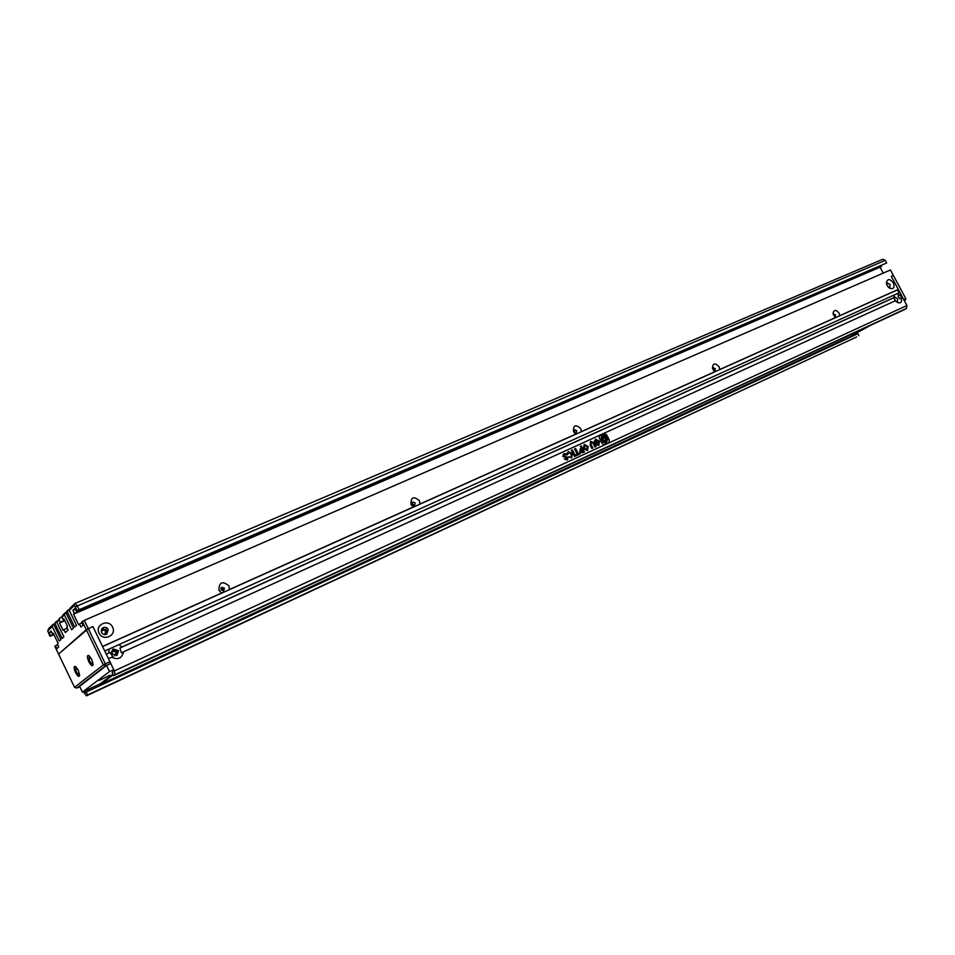 <?xml version="1.0" encoding="UTF-8"?>
<svg xmlns="http://www.w3.org/2000/svg" width="955" height="955" viewBox="0 0 955 955"><rect width="100%" height="100%" fill="white"/><g stroke="black" fill="none" stroke-linecap="round" stroke-linejoin="round"><path stroke-width="1.43" d="M894.668 299.786L895.05 300.443M905.758 298.533L903.681 299.476L891.266 276.317L893.367 275.398L905.758 298.533L905.507 299.989L904.313 300.682M904.254 300.562L905.507 299.989M75.505 672.475C73.666 667.951 73.69 665.969 75.564 666.518L78.274 670.243L79.659 675.233C79.134 677.393 77.749 676.486 75.505 672.475M75.648 666.578L76.269 672.069L79.647 675.448M88.803 661.708C86.905 657.004 86.965 654.963 88.97 655.572L91.728 659.344L93.148 664.429C92.599 666.769 91.155 665.862 88.803 661.708M89.03 655.619L89.591 661.302L93.124 664.716M111.449 651.943L112.499 650.94L116.247 652.193L114.636 655.846M101.135 630.801L102.173 629.775L105.981 631.016L104.513 634.598M74.55 687.314L103.319 664.895L86.296 629.703L58.565 654.103L74.55 687.314L76.722 688.077L105.599 665.719L103.319 664.895L105.313 663.832L88.278 628.641L86.296 629.703L82.309 621.454L81.629 622.075L83.097 625.131L80.96 627.041L79.492 623.997L78.644 624.773L73.523 614.172L74.359 613.385L72.902 610.352L75.003 608.371L76.472 611.415L77.152 610.782L75.23 606.819L74.072 605.697L69.238 610.305L76.531 625.382L74.693 627.053L67.435 612.024L66.205 613.194L73.451 628.175L71.637 629.823L64.427 614.901L61.98 617.228L62.791 615.092L65.238 612.752L64.427 614.901M64.665 620.38L60.332 622.242L59.198 619.89L56.799 622.171L63.89 636.854L62.147 638.429L55.092 623.806L53.934 624.904L60.965 639.504L59.246 641.056L52.239 626.516L47.75 631.016L49.958 636.245L50.567 635.684L49.183 632.807L51.069 631.016L52.465 633.905L53.229 633.189L58.112 643.336L57.348 644.04L58.744 646.929L56.811 648.66L55.426 645.771L54.817 646.32L58.565 654.103L88.278 628.641L84.291 620.392L890.454 269.978L893.367 275.398L891.266 276.317L898.273 289.401L897.497 289.866L226.92 590.787L229.475 589.474L228.949 585.845C222.348 580.64 219.005 582.132 218.946 590.321L221.56 593.031L102.531 646.44L92.933 626.599L88.278 628.641L92.933 626.599L109.932 661.72L105.313 663.832L105.599 665.719L109.634 664.059M79.778 686.669L76.722 688.077M101.493 629.333L103.641 628.378M107.354 632.305L105.802 629.118M109.932 661.72L110.219 663.606M99.189 680.461L110.052 675.233L99.189 680.461M110.804 663.522L106.554 665.468L79.599 686.311L82.393 692.112L100.168 683.876M106.554 665.468L109.515 671.58L82.393 692.112M113.764 669.634L109.515 671.58M854.606 334.059L870.483 325.333M221.154 590.059L222.981 589.128M113.191 674.887L100.43 684.401L850.63 336.351L866.746 327.064M100.43 684.401L100.144 683.816L112.905 674.29M101.505 632.461L102.985 627.769C105.205 626.862 106.96 627.435 108.237 629.476L106.733 634.18C104.525 635.063 102.782 634.49 101.505 632.461M101.815 628.784L106.984 630.527L106.65 634.227M111.807 653.745L113.37 648.97L118.527 650.701L116.952 655.488L111.807 653.745M112.213 649.925L117.25 651.704L116.82 655.56M886.67 284.244L887.362 283.038L890.144 284.554L889.833 287.431L888.58 287.395M886.753 284.518L888.377 287.204M895.921 301.326L894.214 298.569L894.942 297.148L897.7 298.652L897.378 301.565L896.112 301.517M833.44 314.947L833.882 314.1L835.541 314.971L835.327 316.69L834.467 316.63M713.194 369.681L713.504 367.818L715.343 368.726L715.044 370.588L713.194 369.681M574.265 431.803L574.683 429.762L576.748 430.693L576.331 432.746L574.265 431.803M574.039 431.003L575.125 432.687M412.274 504.24L412.835 501.972L415.198 502.939L414.637 505.207L412.274 504.24M412.094 502.975L413.706 505.338M220.987 589.784L221.727 587.253L224.461 588.232L223.709 590.763L220.987 589.784M220.927 588.113L223.064 589.271L223.112 590.954M108.87 652.886L109.037 649.09L104.752 651.024L106.232 654.08L110.004 652.528L112.988 656.754L108.452 658.663L114.385 670.911L114.946 674.66L113.573 675.674L904.087 309.79L906.426 308.441L906.916 305.528L902.594 297.459L901.401 298.008C902.141 302.329 900.684 303.75 897.02 302.269L895.42 300.73L123.625 651.764C121.977 658.353 117.978 660.168 111.651 657.207M118.886 644.649L121.977 646.953L894.047 297.566L894.429 294.892L109.037 649.09M123.625 651.764L121.392 652.934L119.936 648.027L121.977 646.953M895.301 300.777L894.047 297.566M894.429 294.892L896.996 293.734L899.526 295.095L900.971 294.438L899.897 292.421L896.996 293.734M901.401 298.008L899.897 298.784L897.939 295.919L899.526 295.095M229.475 589.474L413.348 506.974L411.008 504.467C410.745 497.101 413.551 495.848 419.424 500.707L420.009 503.989L575.686 434.143L573.561 431.803C573.072 425.118 575.459 424.056 580.736 428.592L581.356 431.6L714.853 371.698L712.442 368.332C712.824 363.139 715.044 362.613 719.103 366.744L719.76 369.501L835.494 317.573L833.058 313.347C833.966 309.539 835.983 309.468 839.099 313.109L839.767 315.651L898.273 289.401M99.093 633.129C94.617 624.642 108.786 618.446 112.583 627.16C117.083 635.564 102.961 641.891 99.093 633.129M887.219 285.581L886.407 282.656C887.601 278.585 889.917 278.645 893.391 282.847C894.907 287.765 893.605 289.52 889.487 288.135L887.219 285.581M64.092 619.186L63.126 619.604L61.98 617.228M63.126 619.604L63.925 618.852L67.519 626.289L66.707 627.029L68.139 630.002L65.322 632.58L63.901 629.62L67.256 628.163M60.332 622.242L59.544 622.994L63.102 630.36L63.901 629.62M858.879 335.683L857.841 333.737L86.237 692.041L87.633 694.942L856.504 337.019M86.237 692.041L85.425 692.662L84.649 691.062M86.392 695.861L856.671 336.936L86.392 695.861L83.3 691.695M86.404 695.849L87.633 694.942M69.238 610.305L70.061 608.144L74.956 603.465L77.212 605.757L79.134 609.72L886.694 262.959L76.472 611.415M881.262 265.669L881.572 266.254L880.044 267.185L883.22 273.13M897.497 289.866L899.073 292.791M900.971 294.438L900.195 294.892L901.771 297.841M113.573 675.674L112.105 672.618L113.012 671.938L112.236 670.338M49.183 632.807L51.463 631.816M49.958 636.245L53.958 634.705M52.239 626.516L53.038 624.427L48.633 628.629L47.846 630.718M54.328 623.866L53.038 624.427M55.092 623.806L55.891 621.693L53.934 624.904M57.193 621.132L55.891 621.693M59.198 619.89L59.998 617.754L56.799 622.171M64.821 620.714L59.544 622.994M66.599 612.167L65.238 612.752M69.631 609.278L67.029 611.045L66.205 613.194M68.247 609.875L67.435 612.024M77.152 610.782L79.134 609.72M75.433 609.278L72.902 610.352M73.523 614.172L880.044 267.185M84.291 620.392L82.309 621.454M855.823 333.498L856.325 334.441M886.694 262.959L885.297 260.345L882.79 259.247L75.135 603.405M571.341 450.39L574.492 456.514L575.519 456.036L572.367 449.924L571.341 450.39L572.367 449.924M568.547 456.848L571.675 457.911L572.296 453.721L568.38 451.608L566.972 453.506L567.58 454.687L568.559 452.539L571.197 454.15L571.15 457.063L568.547 456.848M566.399 453.912L563.653 453.756L562.782 456.418L567.019 457.97L566.733 459.092L564.25 458.961L567.175 459.988L568.094 457.481L563.82 455.833L564.345 454.425L566.948 454.998L566.399 453.912L563.784 453.697M606.556 434.68L604.384 433.642L599.704 435.778L599.286 437.999L602.223 443.705L604.396 444.732L609.039 442.595L609.326 440.04L606.556 434.68L604.24 433.737L599.477 435.91M575.686 454.902L576.128 455.762L580.258 453.864L579.816 453.004L578.276 453.721L575.579 448.456L574.528 448.934L577.238 454.198L575.686 454.902M580.401 448.886L579.733 451.643L582.443 452.849L584.46 451.93L581.32 445.842L580.306 446.307L581.404 448.432L579.96 449.125M587.456 450.653L588.125 446.439L584.221 444.373L583.517 448.54L587.456 450.653M594.261 443.108L590.524 441.497L590.13 445.066L591.909 448.504L592.936 448.038L590.966 444.23L591.109 442.249L593.067 443.263L595.025 447.071L596.051 446.594L594.261 443.108L590.823 441.365M595.86 444.6L598.845 445.412L599.525 441.282L595.562 439.205L594.237 441.485L595.395 443.729L597.723 442.666L597.281 441.831L595.92 442.452L595.884 440.076L598.499 441.723L598.415 444.576L595.86 444.6L596.935 444.111M897.939 295.919L900.195 294.892M106.292 654.199L110.004 652.528M55.426 645.771L57.694 644.768M52.465 633.905L53.385 633.511M50.567 635.684L53.755 634.299M62.123 616.846L59.998 617.754M881.572 266.254L74.359 613.385M82.023 622.899L79.492 623.997M837.905 316.606L839.767 315.651M717.754 370.528L719.76 369.501M579.207 432.699L581.356 431.6M575.686 434.143L576.45 433.94M417.669 505.183L420.009 503.989M413.348 506.974L414.434 506.639M226.92 590.787L102.603 646.571M221.56 593.031L223.064 592.506M119.936 648.027L894.095 297.662M596.791 444.194L598.415 444.576M597.567 442.738L597.138 441.914L595.777 442.535L595.395 441.437M595.252 441.52L595.717 440.171M598.928 445.376L599.382 441.365L595.562 439.205M595.896 446.665L594.117 443.192M592.78 448.098L590.966 444.23M590.835 444.314L590.942 442.344M587.576 450.593L588.125 446.439M587.994 446.522L584.221 444.373M584.472 445.269L584.436 448.146L586.943 449.853M587.098 446.904L584.639 445.173L584.579 448.062L587.015 449.805L587.098 446.904M581.404 448.432L580.27 448.969M584.305 452.002L581.189 445.925L580.318 446.319M580.807 449.805L580.64 451.249L583.004 451.548L581.858 449.304L580.771 451.166L583.004 451.548M577.238 454.198L575.698 454.926M580.103 453.935L579.685 453.1L578.133 453.804L575.435 448.552L574.54 448.957M609.075 442.583L609.183 440.136L606.413 434.764M604.36 435.492L604.109 436.698L605.279 437.247L605.649 435.969L604.479 435.408L604.252 436.602L605.279 437.247M602.999 437.068L603.882 436.793L603.87 435.253L602.402 435.516C600.003 439.742 601.304 442.201 606.306 442.893L606.365 442.857C607.989 439.037 607.941 436.877 606.21 436.363L605.518 437.724C606.33 437.82 606.365 439.037 605.637 441.389M602.128 435.671C599.907 439.945 601.256 442.38 606.162 442.977L606.497 442.798M603.357 437.712L602.951 439.849L605.064 440.852L605.625 438.608L603.512 437.617L603.094 439.766L605.064 440.852M606.21 436.363L605.673 437.629C606.568 437.82 606.544 439.073 605.589 441.413C602.533 441.043 601.734 439.551 603.19 436.96L603.882 436.793M566.673 454.831L566.255 454.007M567.413 459.856L567.95 457.564L563.82 455.833M563.677 455.917L564.071 454.58M566.769 459.08L564.262 458.973M571.174 457.051L568.559 456.86M567.449 454.437L568.273 452.694M571.711 457.899L572.164 453.804L568.38 451.608M575.364 456.108L572.236 450.008M74.896 603.512L74.072 605.697M75.23 606.819L885.297 260.345M114.385 670.911L906.916 305.528M114.946 674.66L906.426 308.441M111.723 651.549L112.499 650.94M101.349 630.467L102.173 629.775M101.863 628.736L102.985 627.769M112.296 649.83L113.37 648.97M894.214 298.569L893.987 296.766M833.393 314.804L833.058 313.347M713.039 369.275L712.442 368.332M886.598 283.993L886.407 282.656M834.73 316.917L835.362 317.478M713.516 370.134L713.827 370.815M75.063 603.417L882.79 259.247"/></g></svg>

